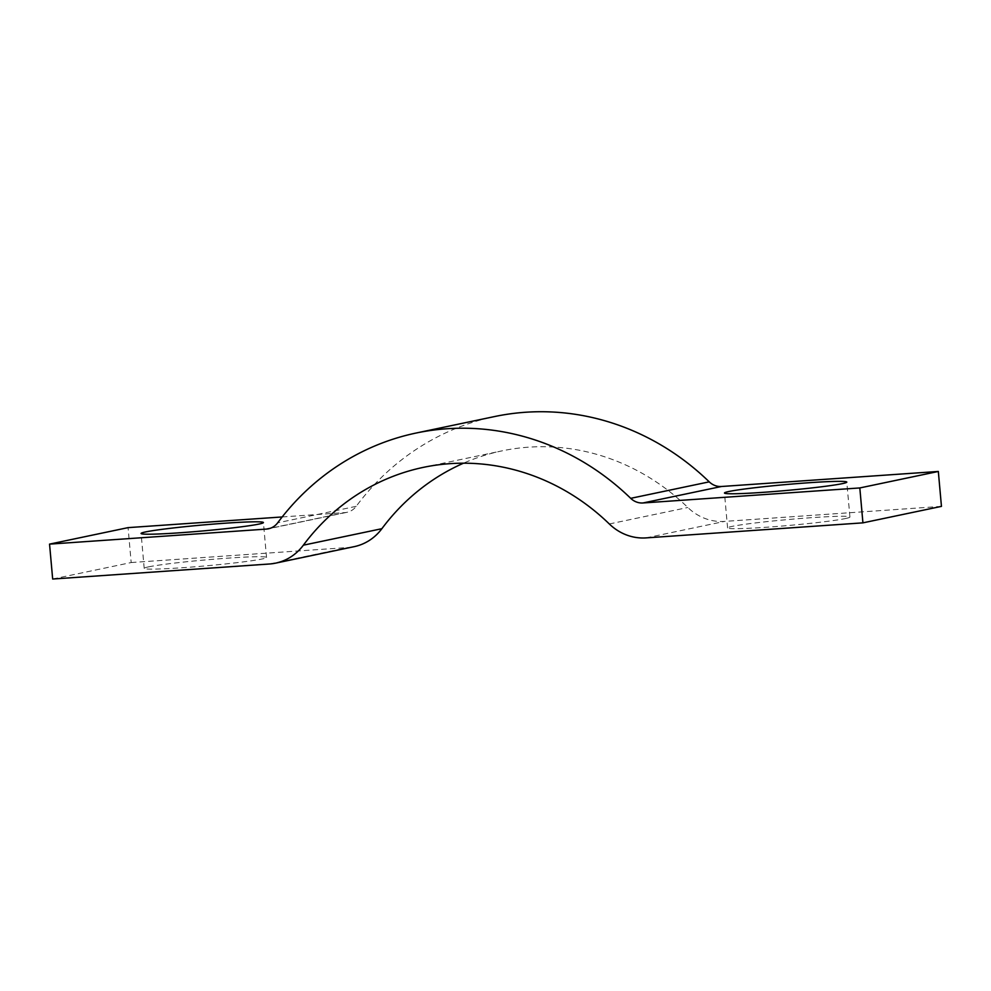 <?xml version="1.0" encoding="UTF-8"?>
<svg xmlns="http://www.w3.org/2000/svg" width="991" height="991" viewBox="0 0 991 991"><rect width="100%" height="100%" fill="white"/><g stroke="black" fill="none" stroke-linecap="round" stroke-linejoin="round"><path stroke-width="0.74" stroke-dasharray="4.96 3.72" d="M282.175 516.955L344.918 512.595A17.541 16.228 -101.9 0 0 346.961 512.322A17.541 16.228 -101.9 0 0 356.203 506.327A263.185 243.328 78.1 0 1 494.72 416.53M845.472 518.541A61.405 2.973 -5.1 0 0 849.919 517.017A61.405 2.973 -5.1 0 0 800.282 518.516A61.405 2.973 -5.1 0 0 732.039 526.407A61.405 2.973 -5.1 0 0 727.58 527.93A61.405 2.973 -5.1 0 0 777.217 526.432A61.405 2.973 -5.1 0 0 845.472 518.541M52.672 579.029L131.184 562.541L128.074 527.633M131.184 562.541L348.027 547.515A52.634 48.67 78.1 0 0 354.171 546.66M941.45 506.376L724.607 521.402A52.634 48.67 78.1 0 1 687.841 507.491A228.091 210.885 78.1 0 0 501.929 450.88A228.091 210.885 78.1 0 0 463.515 463.193M148.65 566.852A61.405 2.973 174.9 0 1 216.905 558.961A61.405 2.973 174.9 0 1 266.529 557.462A61.405 2.973 174.9 0 1 262.082 558.986A61.405 2.973 174.9 0 1 193.827 566.877A61.405 2.973 174.9 0 1 144.203 568.376A61.405 2.973 174.9 0 1 148.65 566.852M356.203 506.327L277.678 522.814M646.082 537.89L724.607 521.402M609.316 523.966L687.841 507.491M269.515 563.99L348.027 547.515M344.918 512.595L270.432 528.24M849.919 517.017L846.797 482.109M266.529 557.462L263.42 522.554M423.405 467.356L501.929 450.88M346.961 512.322L268.437 528.798M727.58 527.93L724.471 493.022M144.203 568.376L141.081 533.468"/><path stroke-width="1.49" d="M938.328 471.456L941.45 506.376L862.926 522.852L646.082 537.89A52.634 48.67 78.1 0 1 609.316 523.966A228.091 210.885 78.1 0 0 423.405 467.356A228.091 210.885 78.1 0 0 303.357 545.186A52.634 48.67 78.1 0 1 275.647 563.136A52.634 48.67 78.1 0 1 269.515 563.99L52.672 579.029L49.55 544.121L266.393 529.083A17.541 16.228 -101.9 0 0 268.437 528.798A17.541 16.228 -101.9 0 0 277.678 522.814A263.185 243.328 78.1 0 1 416.195 433.017L494.72 416.53A263.185 243.328 78.1 0 1 709.234 481.849A17.541 16.228 78.1 0 0 721.485 486.494L938.328 471.456L859.816 487.944L642.973 502.97A17.541 16.228 78.1 0 1 630.71 498.337L709.234 481.849M416.195 433.017A263.185 243.328 78.1 0 1 630.71 498.337M842.35 483.633A61.405 2.973 -5.1 0 0 846.797 482.109A61.405 2.973 -5.1 0 0 797.173 483.608A61.405 2.973 -5.1 0 0 728.918 491.499A61.405 2.973 -5.1 0 0 724.471 493.022A61.405 2.973 -5.1 0 0 774.095 491.524A61.405 2.973 -5.1 0 0 842.35 483.633M862.926 522.852L859.816 487.944M49.55 544.121L128.074 527.633L282.175 516.955M303.357 545.186L381.869 528.698A228.091 210.885 78.1 0 1 463.515 463.193M381.869 528.698A52.634 48.67 78.1 0 1 354.171 546.66L275.647 563.136M145.528 531.944A61.405 2.973 174.9 0 1 213.783 524.053A61.405 2.973 174.9 0 1 263.42 522.554A61.405 2.973 174.9 0 1 258.961 524.078A61.405 2.973 174.9 0 1 190.718 531.969A61.405 2.973 174.9 0 1 141.081 533.468A61.405 2.973 174.9 0 1 145.528 531.944M642.973 502.97L721.485 486.494M270.432 528.24L266.393 529.083"/></g></svg>
